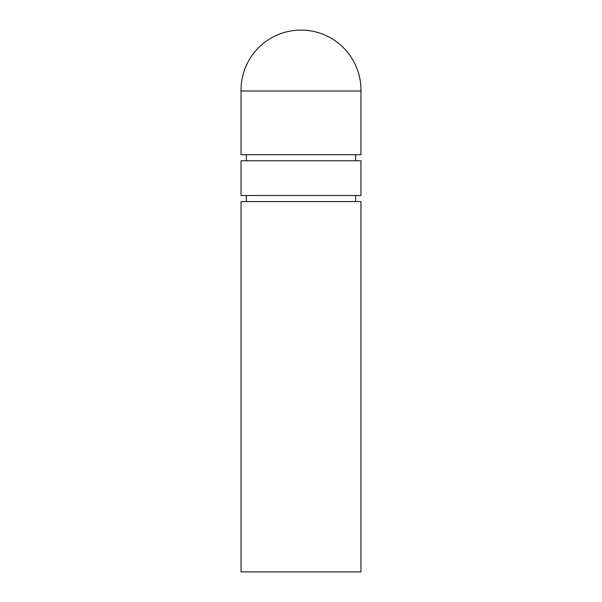 <?xml version="1.0" encoding="UTF-8"?>
<svg xmlns="http://www.w3.org/2000/svg" width="602" height="602" viewBox="0 0 602 602"><rect width="100%" height="100%" fill="white"/><g stroke="black" fill="none" stroke-linecap="round" stroke-linejoin="round"><path stroke-width="0.9" d="M360.952 571.9L241.041 571.9L241.041 201.572L360.952 201.572L360.952 571.9M246.368 195.507L246.368 201.572M355.624 195.507L355.624 201.572M360.952 195.507L241.041 195.507L241.041 160.779L360.952 160.779L360.952 195.507M246.368 154.714L246.368 160.779M355.624 154.714L355.624 160.779M360.959 90.059A59.959 59.959 0 0 1 360.952 91.015L241.041 91.015A59.959 59.959 0 0 1 300.992 30.1A59.959 59.959 0 0 1 360.959 90.059M360.952 91.015L360.952 154.714L241.041 154.714L241.041 91.015"/></g></svg>

